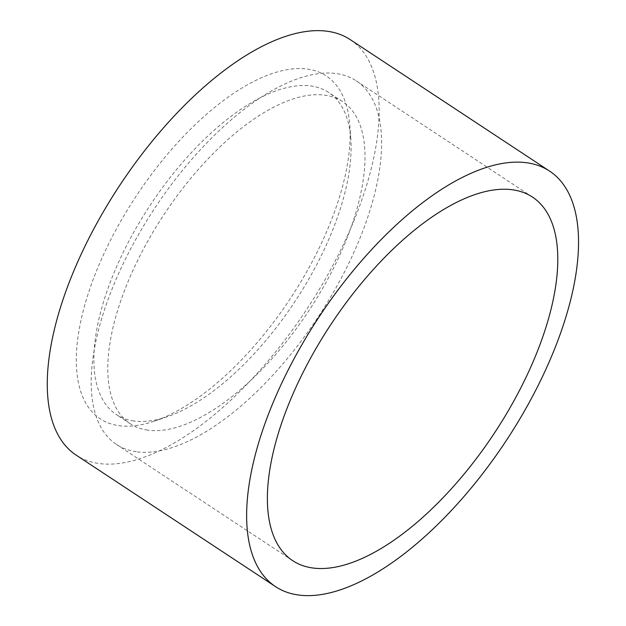 <?xml version="1.0" encoding="UTF-8"?>
<svg xmlns="http://www.w3.org/2000/svg" width="626" height="626" viewBox="0 0 626 626"><rect width="100%" height="100%" fill="white"/><g stroke="black" fill="none" stroke-linecap="round" stroke-linejoin="round"><path stroke-width="0.47" stroke-dasharray="3.13 2.35" d="M136.288 451.753A217.77 98.157 -56.6 0 1 116.499 444.468A217.77 98.157 -56.6 0 1 154.458 208.638A217.77 98.157 -56.6 0 1 356.296 80.879A217.77 98.157 -56.6 0 1 330.489 297.303A217.77 98.157 -56.6 0 1 136.288 451.753M133.815 420.969A192.886 86.936 -56.6 0 1 116.295 414.522A192.886 86.936 -56.6 0 1 149.911 205.633A192.886 86.936 -56.6 0 1 328.681 92.484A192.886 86.936 -56.6 0 1 350.795 138.682A192.886 86.936 -56.6 0 1 167.471 416.658A192.886 86.936 -56.6 0 1 133.815 420.969M147.728 430.14A192.886 86.936 -56.6 0 1 130.2 423.692A192.886 86.936 -56.6 0 1 163.824 214.812A192.886 86.936 -56.6 0 1 342.594 101.662A192.886 86.936 -56.6 0 1 319.737 293.344A192.886 86.936 -56.6 0 1 147.728 430.14M118.823 425.657A205.328 92.546 123.4 0 0 154.645 421.063A205.328 92.546 123.4 0 0 349.801 125.161A205.328 92.546 123.4 0 0 154.865 169.889A205.328 92.546 123.4 0 0 118.823 425.657M350.239 39.626A248.882 112.179 -56.6 0 1 306.857 309.15A248.882 112.179 -56.6 0 1 76.184 455.149M532.483 197.088L356.296 80.879M292.686 560.669L116.499 444.468M342.594 101.662L328.681 92.484M130.2 423.692L116.295 414.522M350.795 138.682L349.801 125.161M167.471 416.658L154.645 421.063"/><path stroke-width="0.94" d="M312.476 567.954A217.77 98.157 -56.6 0 1 292.686 560.669A217.77 98.157 -56.6 0 1 330.645 324.839A217.77 98.157 -56.6 0 1 532.483 197.088A217.77 98.157 -56.6 0 1 506.677 413.504A217.77 98.157 -56.6 0 1 312.476 567.954M275.557 586.64L76.184 455.149A248.882 112.179 -56.6 0 1 105.684 207.816A248.882 112.179 -56.6 0 1 327.625 31.3A248.882 112.179 -56.6 0 1 350.239 39.626L549.612 171.117A248.882 112.179 -56.6 0 1 506.231 440.641A248.882 112.179 -56.6 0 1 275.557 586.64A248.882 112.179 -56.6 0 1 305.05 339.308A248.882 112.179 -56.6 0 1 526.998 162.791A248.882 112.179 -56.6 0 1 549.612 171.117"/></g></svg>
